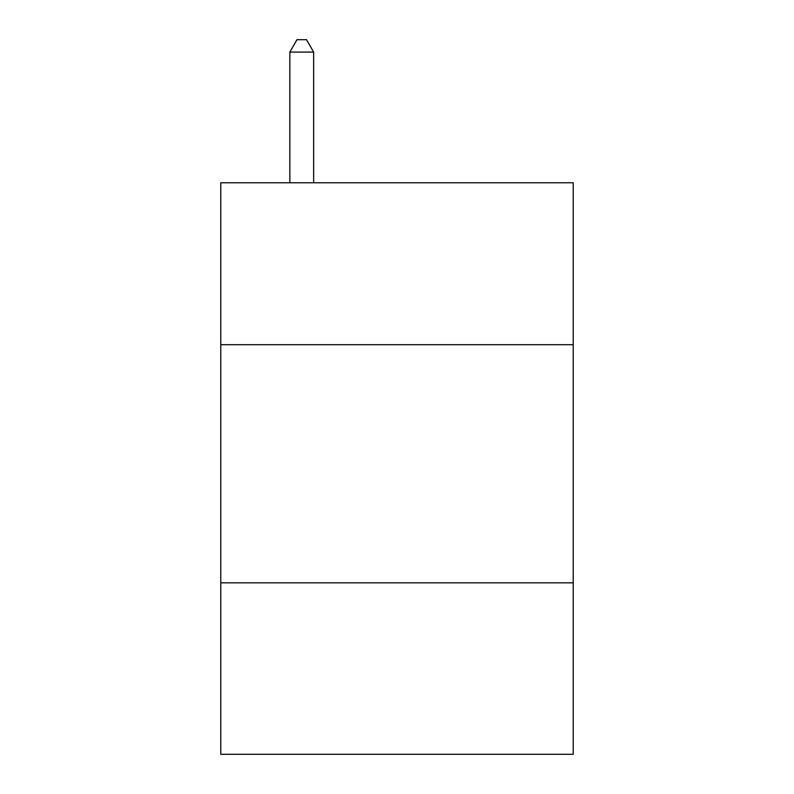 <?xml version="1.0" encoding="UTF-8"?>
<svg xmlns="http://www.w3.org/2000/svg" width="794" height="794" viewBox="0 0 794 794"><rect width="100%" height="100%" fill="white"/><g stroke="black" fill="none" stroke-linecap="round" stroke-linejoin="round"><path stroke-width="1.19" d="M220.782 344.705L573.218 344.705L573.218 182.769L220.782 182.769L220.782 754.3L573.218 754.3L573.218 582.846L220.782 582.846M573.218 582.846L573.218 344.705M313.65 182.769L313.65 52.086L289.84 52.086L289.84 182.769M289.84 52.086L296.986 39.7L306.504 39.7L313.65 52.086"/></g></svg>
